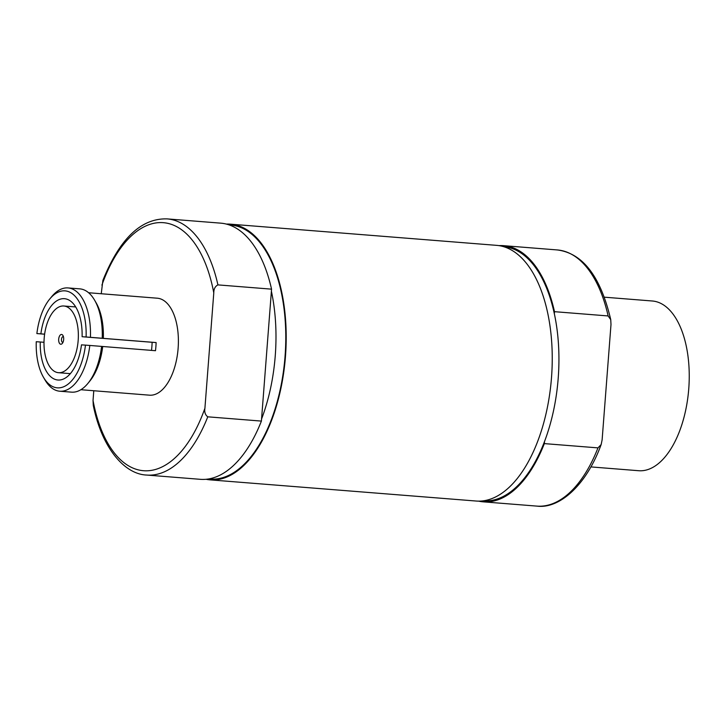 <?xml version="1.0" encoding="UTF-8"?>
<svg xmlns="http://www.w3.org/2000/svg" width="725" height="725" viewBox="0 0 725 725"><rect width="100%" height="100%" fill="white"/><g stroke="black" fill="none" stroke-linecap="round" stroke-linejoin="round"><path stroke-width="1.09" d="M63.664 339.527A4.894 2.492 94.6 0 1 62.332 343.405A4.894 2.492 94.6 0 1 59.713 343.623A4.894 2.492 94.6 0 1 58.689 339.182A4.894 2.492 94.6 0 1 60.392 334.914A4.894 2.492 94.6 0 1 62.957 335.53A4.894 2.492 94.6 0 1 63.664 339.527M63.438 336.726A2.855 1.45 -85.4 0 0 63.157 336.645A2.855 1.45 -85.4 0 0 61.48 339.391A2.855 1.45 -85.4 0 0 62.703 342.336A2.855 1.45 -85.4 0 0 62.993 342.309M44.189 338.176A33.45 17.028 94.6 0 1 63.836 306.004A33.45 17.028 94.6 0 1 78.164 340.532A33.45 17.028 94.6 0 1 58.526 372.704A33.45 17.028 94.6 0 1 44.189 338.176M44.615 334.207L36.875 333.572A48.648 24.759 94.6 0 1 49.69 299.09L51.665 296.688A51.81 26.372 94.6 0 1 68.005 287.925L79.795 288.858A51.81 26.372 94.6 0 1 94.549 300.096L96.108 302.787A48.648 24.759 94.6 0 1 103.331 338.367L156.12 342.562A48.648 24.759 94.6 0 1 155.893 346.641A48.648 24.759 94.6 0 1 155.494 350.701L102.705 346.496A48.648 24.759 94.6 0 1 89.891 380.987L87.915 383.389A51.81 26.372 94.6 0 1 71.576 392.153L59.785 391.219A51.81 26.372 94.6 0 1 45.032 379.982L43.473 377.29A48.648 24.759 94.6 0 1 36.25 341.711L40.256 341.992A40.799 20.762 94.6 0 0 57.946 380.018A40.799 20.762 94.6 0 0 81.481 344.855L85.477 345.127A48.648 24.759 94.6 0 1 67.951 384.25A48.648 24.759 94.6 0 1 43.473 377.29M88.595 292.737L157.271 298.202A48.648 24.759 94.6 0 1 178.114 348.408A48.648 24.759 94.6 0 1 149.549 395.179L80.874 389.715M275.255 355.73A127.437 64.869 -85.4 0 0 271.395 291.233L271.549 289.157L217.926 284.889C215.144 286.33 213.766 289.003 213.784 292.909L204.912 408.248A124.41 63.329 94.6 0 1 143.867 470.743A124.41 63.329 94.6 0 1 93.036 400.481L93.271 405.311C101.799 447.914 124.483 474.304 146.713 475.056L200.345 479.325A128.497 65.404 94.6 0 0 261.399 421.089L261.562 419.014A127.437 64.869 -85.4 0 0 275.255 355.73M229 224.868L230.441 224.986A127.437 64.869 94.6 0 1 285.043 356.51A127.437 64.869 94.6 0 1 210.214 479.053L208.782 478.935M503.812 246.745A127.437 64.869 94.6 0 1 554.344 313.753A127.437 64.869 94.6 0 1 558.205 378.251A127.437 64.869 94.6 0 1 544.511 441.534A127.437 64.869 94.6 0 1 483.593 500.812M604.396 297.187L652.273 300.993A85.133 43.337 94.6 0 1 688.75 388.863A85.133 43.337 94.6 0 1 638.761 470.724L590.893 466.909M44.008 342.291L40.256 341.992M156.12 342.562L152.114 342.291A40.799 20.762 94.6 0 1 151.906 346.36A40.799 20.762 94.6 0 1 151.498 350.383M498.972 245.63A128.497 65.404 94.6 0 1 503.685 245.675L557.317 249.944C582.8 253.243 600.608 276.488 610.749 319.689L610.994 324.519L602.122 439.858L601.152 444.57C585.854 486.529 558.594 509.077 536.926 506.113A128.497 65.404 94.6 0 0 597.98 447.878L601.152 444.57M610.749 319.689L608.13 315.946L554.498 311.678A128.497 65.404 94.6 0 0 503.685 245.675M597.98 447.878L544.348 443.609A128.497 65.404 94.6 0 1 483.294 501.845A128.497 65.404 94.6 0 1 478.636 501.147M544.348 443.609L544.511 441.534M554.344 313.753L554.498 311.678M217.926 284.889A128.497 65.404 94.6 0 0 167.103 218.887L220.735 223.155A128.497 65.404 94.6 0 1 271.549 289.157M261.399 421.089L207.767 416.821C205.248 414.945 204.296 412.09 204.912 408.248M102.705 346.496L101.6 346.396A51.81 26.372 94.6 0 1 87.915 383.389M101.6 346.396L89.809 345.453A51.81 26.372 94.6 0 1 59.785 391.219M89.809 345.453L85.477 345.127M94.549 300.096A51.81 26.372 94.6 0 1 102.225 338.258L103.331 338.367M68.005 287.925A51.81 26.372 94.6 0 1 90.435 337.324L102.225 338.258M49.69 299.09A48.648 24.759 94.6 0 1 74.856 295.972A48.648 24.759 94.6 0 1 86.103 336.989L90.435 337.324M44.624 334.153L40.881 333.853A40.799 20.762 94.6 0 1 64.416 298.682A40.799 20.762 94.6 0 1 82.106 336.717L86.103 336.989M40.881 333.853L36.875 333.572M152.114 342.291L82.106 336.717M167.103 218.887C141.13 218.143 119.725 238.661 102.877 280.43L101.246 293.743M93.779 390.748L93.036 400.481M261.562 419.014L271.395 291.233M226.408 224.097A128.252 65.286 94.6 0 1 230.505 224.17A128.252 65.286 94.6 0 1 285.405 357.198A128.252 65.286 94.6 0 1 210.15 479.868A128.252 65.286 94.6 0 1 206.099 479.288M230.505 224.17L496.543 245.349A128.252 65.286 94.6 0 1 551.444 378.368A128.252 65.286 94.6 0 1 476.189 501.038L210.15 479.868M557.317 249.944A128.497 65.404 94.6 0 1 608.13 315.946M207.767 416.821A128.497 65.404 94.6 0 1 146.713 475.056M101.908 285.142A124.41 63.329 94.6 0 1 162.953 222.648A124.41 63.329 94.6 0 1 213.784 292.909M63.836 306.004L75.681 306.947M58.526 372.704L70.37 373.647M483.294 501.845L536.926 506.113"/></g></svg>
